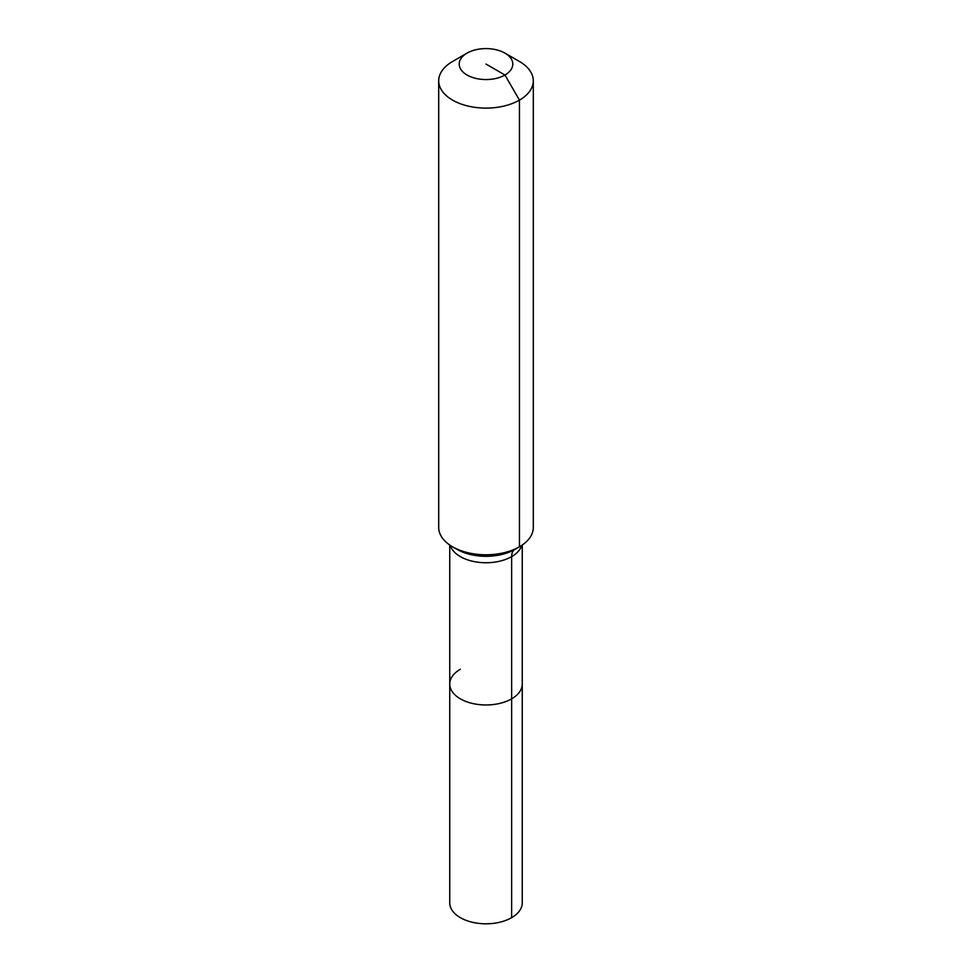 <?xml version="1.0" encoding="UTF-8"?>
<svg xmlns="http://www.w3.org/2000/svg" width="972" height="972" viewBox="0 0 972 972"><rect width="100%" height="100%" fill="white"/><g stroke="black" fill="none" stroke-linecap="round" stroke-linejoin="round"><path stroke-width="1.46" d="M522.256 545.013L522.256 902.867A36.256 20.934 180 0 1 511.637 917.665A36.256 20.934 180 0 1 472.125 922.209A36.256 20.934 180 0 1 449.744 902.867L449.744 684.045A36.256 20.934 180 0 1 460.363 669.234M504.954 53.132A26.803 15.479 180 0 1 504.954 75.014A26.803 15.479 180 0 1 467.046 75.014A26.803 15.479 180 0 1 467.046 53.132A26.803 15.479 180 0 1 504.954 53.132L519.449 61.503A47.3 27.301 180 0 1 533.3 80.81L533.3 527.48A47.3 27.301 180 0 1 519.449 546.786L514.905 549.399A15.771 9.1 -120 0 0 511.637 556.616L511.637 698.844A36.256 20.934 180 0 0 522.256 684.045A36.256 20.934 180 0 1 511.637 698.844A36.256 20.934 180 0 1 472.125 703.376A36.256 20.934 180 0 1 449.744 684.045A36.256 20.934 180 0 0 472.125 703.376A36.256 20.934 180 0 0 511.637 698.844L511.637 917.665M467.046 53.132L452.551 61.503L467.046 53.132M533.3 80.81A47.3 27.301 180 0 1 519.449 100.116A47.3 27.301 180 0 1 467.897 106.033A47.3 27.301 180 0 1 438.7 80.81A47.3 27.301 180 0 1 452.551 61.503L452.551 61.503M486 64.079L504.954 75.014L519.449 100.116L519.449 546.786A47.3 27.301 180 0 1 452.551 546.786A47.3 27.301 180 0 1 438.7 527.48L438.7 80.81M514.905 549.399L519.449 546.786L514.905 549.399A40.873 23.595 180 0 1 457.095 549.399L452.551 546.786M521.733 545.365A36.256 20.934 180 0 1 511.637 556.616A36.256 20.934 180 0 1 460.363 556.616A36.256 20.934 180 0 1 450.267 545.365M449.744 545.013L449.744 684.045"/></g></svg>
